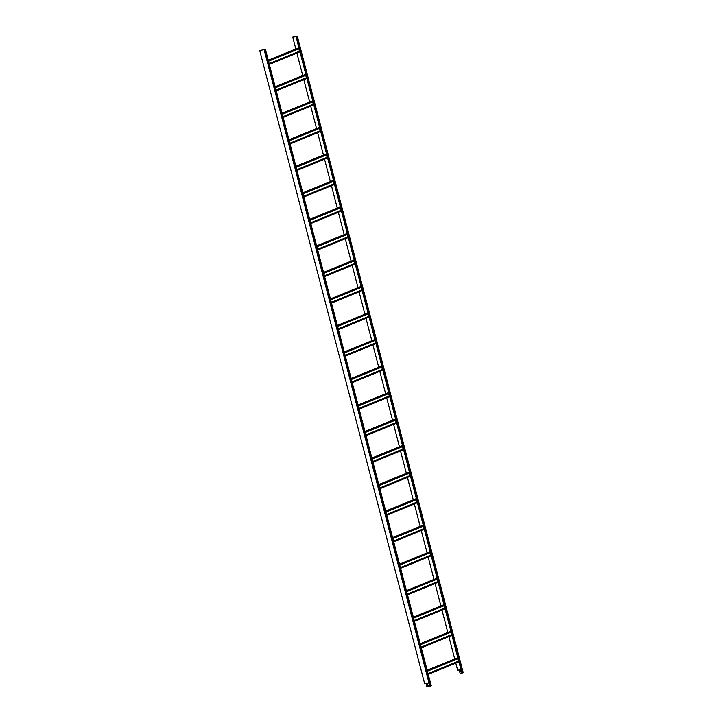 <?xml version="1.0" encoding="UTF-8"?>
<svg xmlns="http://www.w3.org/2000/svg" width="723" height="723" viewBox="0 0 723 723"><rect width="100%" height="100%" fill="white"/><g stroke="black" fill="none" stroke-linecap="round" stroke-linejoin="round"><path stroke-width="1.08" d="M296.005 36.629L292.725 37.09L297.135 36.195L296.005 36.629L396.493 422.413L365.865 434.957M365.865 434.939L396.484 422.395L396.683 423.154L366.064 435.698M395.662 419.232L365.043 431.767M395.861 419.973L365.232 432.517M395.617 419.042L364.97 431.495M395.544 420.099L396.177 422.521M396.683 423.154L458.671 661.111L428.043 673.646L458.662 661.093L458.861 661.852L428.242 674.396M457.84 657.93L427.212 670.465M458.03 658.671L427.41 671.206M457.786 657.731L427.148 670.194M457.722 658.798L458.355 661.22M320.497 130.673L289.878 143.217L320.497 130.655M320.696 131.414L290.068 143.958M319.674 127.492L289.046 140.027M319.864 128.233L289.236 140.777M319.62 127.302L288.974 139.756M319.557 128.36L320.19 130.782M264.745 49.426L265.395 49.218L430.293 682.286L429.037 682.765L424.645 683.66L259.747 50.592L264.745 49.426M427.655 684.356L428.088 685.594M426.091 683.615L426.932 686.85L429.86 686.254L429.01 683.018L426.118 683.362M428.215 685.196L427.582 685.323L427.618 684.374L428.215 685.196M429.86 686.254L431.333 685.711L430.293 682.286M265.395 49.218L259.747 50.592M264.139 49.697L429.01 683.018L430.492 682.476M313.782 104.898L283.163 117.433M313.592 104.148L282.964 116.692L313.583 104.139M312.96 101.717L282.332 114.252M312.761 100.967L282.142 113.511M375.96 343.588L345.341 356.132M345.142 355.373L375.761 342.829L345.142 355.391M375.129 340.406L344.51 352.951M374.939 339.665L344.311 352.209M341.419 210.98L310.791 223.524M341.229 210.239L310.601 222.774L341.22 210.221M340.587 207.799L309.968 220.334M340.397 207.058L309.769 219.593M451.956 635.336L421.328 647.871M451.758 634.586L421.138 647.13L451.758 634.577M451.125 632.146L420.497 644.69M450.935 631.405L420.307 643.949M417.415 502.72L386.787 515.264M417.216 501.979L386.597 514.523L417.216 501.961M416.584 499.539L385.955 512.083M416.385 498.798L385.766 511.333M369.055 317.072L338.427 329.607M338.228 328.848L368.857 316.312L338.237 328.866M368.224 313.89L337.596 326.425M368.034 313.149L337.406 325.684M306.877 78.373L276.249 90.908M306.688 77.632L276.059 90.167L306.679 77.614M306.046 75.192L275.427 87.727M305.856 74.451L275.228 86.986M334.514 184.464L303.886 196.999M334.315 183.714L303.696 196.258L334.315 183.705M333.683 181.274L303.054 193.818M333.484 180.533L302.865 193.077M362.142 290.547L331.523 303.091M361.952 289.806L331.324 302.341L361.943 289.787M361.319 287.365L330.691 299.9M361.12 286.624L330.501 299.159M389.778 396.638L359.15 409.173M389.589 395.897L358.96 408.432M388.947 393.457L358.328 405.992M388.757 392.706L358.129 405.251M327.6 157.939L296.981 170.474M327.411 157.198L296.782 169.733L327.402 157.18M326.769 154.758L296.15 167.293M326.579 154.017L295.951 166.552M424.32 529.245L393.692 541.78M424.13 528.504L393.502 541.039L424.121 528.486M423.488 526.064L392.869 538.599M423.298 525.323L392.67 537.858M382.874 370.113L352.246 382.657M352.047 381.889L382.675 369.354L352.056 381.907M382.042 366.932L351.414 379.467M381.843 366.19L351.224 378.725M445.043 608.811L414.424 621.346M444.853 608.07L414.225 620.605L444.844 608.052M444.22 605.63L413.592 618.165M444.021 604.889L413.402 617.424M348.323 237.506L317.704 250.041M348.134 236.764L317.505 249.299L348.134 236.746M347.501 234.324L316.873 246.859M347.302 233.583L316.683 246.118M410.501 476.204L379.882 488.739M410.312 475.463L379.683 487.998L410.303 475.445M409.67 473.023L379.051 485.558M409.48 472.273L378.852 484.817M438.138 582.286L407.51 594.83M437.939 581.545L407.32 594.089L437.939 581.527M437.307 579.105L406.688 591.649M437.117 578.364L406.489 590.899M299.973 51.848L269.345 64.392M269.146 63.633L299.774 51.089L269.155 63.651M299.141 48.667L268.513 61.211M298.942 47.926L268.323 60.461M431.224 555.77L400.605 568.305M431.035 555.02L400.406 567.564L431.035 555.011M430.402 552.58L399.774 565.124M430.203 551.839L399.584 564.383M403.597 449.679L372.969 462.214M372.77 461.455L403.398 448.92L372.779 461.473M402.765 446.498L372.137 459.033M402.575 445.757L371.947 458.292M355.237 264.031L324.609 276.566M355.038 263.28L324.419 275.825L355.038 263.262M354.406 260.84L323.787 273.384M354.216 260.099L323.588 272.643M312.716 100.777L282.069 113.24M312.643 101.844L313.276 104.266M374.885 339.476L344.247 351.929M374.821 340.533L375.454 342.955M458.861 661.852L461.039 669.67L459.241 670.04L460.081 673.276L462.024 672.887M460.723 671.748L461.364 671.622L460.759 670.799L460.723 671.748L460.804 670.781M455.788 663.108L457.623 670.158L459.241 670.04M461.039 669.67L462.078 673.095L461.175 669.643L462.413 669.399L461.373 669.832M296.276 36.575L461.175 669.643M462.196 669.218L297.298 36.15L463.208 672.661L462.214 673.068M292.725 37.09L295.806 48.911M296.9 53.104L302.711 75.436M303.805 79.629L309.625 101.952M310.718 106.154L316.529 128.477M317.623 132.671L323.443 155.002M324.537 159.196L330.348 181.518M331.441 185.721L337.252 208.043M338.346 212.237L344.166 234.568M345.26 238.762L351.071 261.084M352.164 265.287L357.984 287.609M359.078 291.803L364.889 314.134M365.983 318.328L371.794 340.65M372.887 344.853L378.707 367.176M379.801 371.369L385.612 393.692M386.706 397.894L392.526 420.217M393.619 424.41L399.43 446.742M400.524 450.935L406.344 473.258M407.438 477.46L413.249 499.783M414.342 503.976L420.153 526.308M421.247 530.501L427.067 552.824M428.161 557.026L433.972 579.349M435.065 583.542L440.885 605.874M441.979 610.067L447.79 632.39M448.884 636.592L454.695 658.915M460.849 669.498L459.096 669.86M462.331 669.399L463.208 672.661M340.343 206.859L309.697 219.322M340.28 207.926L340.913 210.348M450.881 631.215L420.235 643.678M450.818 632.273L451.441 634.704M416.34 498.608L385.693 511.062M416.276 499.665L416.9 502.087M367.98 312.951L337.334 325.413M367.917 314.017L368.54 316.439M305.802 74.252L275.156 86.715M305.739 75.319L306.371 77.741M333.439 180.343L302.792 192.806M333.375 181.401L333.999 183.832M361.075 286.425L330.429 298.888M361.003 287.492L361.636 289.914M389.58 395.879L358.951 408.414M388.703 392.517L358.057 404.979M388.64 393.583L389.272 396.005M326.525 153.818L295.888 166.281M326.462 154.885L327.094 157.307M423.244 525.124L392.598 537.587M423.181 526.19L423.814 528.612M381.798 365.992L351.152 378.454M381.726 367.058L382.359 369.48M443.976 604.69L413.33 617.153M443.904 605.757L444.537 608.179M347.257 233.384L316.611 245.847M347.185 234.451L347.817 236.873M409.426 472.083L378.789 484.546M409.363 473.149L409.995 475.571M437.063 578.174L406.416 590.628M436.999 579.231L437.632 581.654M298.897 47.736L268.251 60.19M298.825 48.793L299.458 51.216M430.158 551.649L399.512 564.112M430.086 552.715L430.718 555.137M402.521 445.558L371.875 458.021M402.458 446.624L403.091 449.046M354.162 259.909L323.515 272.372M354.098 260.967L354.731 263.398M264.401 49.625L430.339 686.118"/></g></svg>
